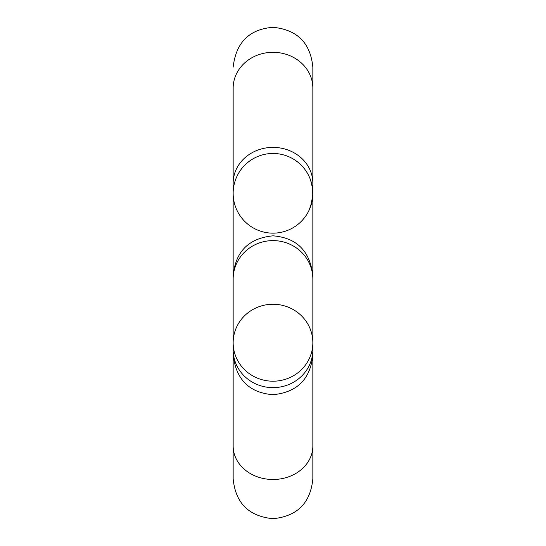 <?xml version="1.0" encoding="UTF-8"?>
<svg xmlns="http://www.w3.org/2000/svg" width="546" height="546" viewBox="0 0 546 546"><rect width="100%" height="100%" fill="white"/><g stroke="black" fill="none" stroke-linecap="round" stroke-linejoin="round"><path stroke-width="0.82" d="M311.957 201.658L309.268 209.814M310.551 179.989L312.469 187.844L312.783 195.557M311.978 185.06L312.844 193.311L312.476 198.689M309.35 176.993L309.964 178.446M310.797 180.712L312.059 185.456M311.179 181.927L311.002 181.333M312.503 188.09L312.728 190.247M312.797 195.311L312.756 195.905M312.762 195.809L310.551 206.634M312.558 198.096L312.496 198.567M312.421 199.106L312.025 201.331M311.172 204.736L310.681 206.272M310.64 206.388L310.401 207.057M312.401 199.229L312.292 199.904M310.886 180.972L311.118 181.722M312.831 192.342L312.838 192.731M312.844 183.169L312.844 88.104A39.844 35.79 180 0 0 273 52.314A39.844 35.79 180 0 0 233.156 88.104L233.156 183.169A39.844 35.79 180 0 1 273 147.386A39.844 35.79 180 0 1 312.844 183.169L312.844 193.632M312.196 200.45L312.114 200.914M309.794 178.03L310.551 180.003M311.984 185.094L312.53 188.329M312.715 196.519L312.674 196.956M311.868 184.548L311.998 185.149M309.459 177.238L309.91 178.303M310.824 180.781L311.418 182.753M312.831 194.287L312.817 194.813M312.844 192.895L312.844 193.577M273 233.156A39.844 39.844 0 0 0 312.844 193.311A39.844 39.844 0 0 0 273 153.467A39.844 39.844 0 0 0 233.156 193.311A39.844 39.844 0 0 0 273 233.156M273 304.245A39.844 38.479 0 0 1 312.844 342.724A39.844 38.479 0 0 1 273 381.204A39.844 38.479 0 0 1 233.156 342.724A39.844 38.479 0 0 1 273 304.245M310.749 180.562L311.193 181.961M312.251 186.486L312.524 188.295M312.844 193.516L312.824 194.472M312.803 195.024L312.687 196.867M312.674 196.997L312.585 197.829M310.797 180.699L310.913 181.054M273 479.49A39.844 33.483 180 0 1 233.156 446.007L233.156 478.856C235.524 503.064 248.805 516.339 273 518.7C297.195 516.339 310.476 503.064 312.844 478.856L312.844 446.007A39.844 33.483 180 0 1 273 479.49M233.156 349.809L233.156 279.088A39.844 38.479 0 0 1 273 240.609A39.844 38.479 0 0 1 312.844 279.088L312.844 349.809A39.844 37.824 180 0 1 273 387.633A39.844 37.824 180 0 1 233.156 349.809L233.156 354.859C235.968 379.504 249.242 392.786 273 394.703C297.195 392.349 310.476 379.067 312.844 354.859L312.844 446.007M233.156 88.104L233.156 323.764M312.844 280.726L312.844 275.675C310.032 251.03 296.758 237.756 273 235.831C248.805 238.192 235.524 251.474 233.156 275.675L233.156 279.088M312.844 279.088L312.844 275.675M312.844 88.104L312.844 67.144C310.476 42.936 297.195 29.661 273 27.3C249.242 29.218 235.968 42.499 233.156 67.144M312.844 273L312.844 193.407M312.844 349.809L312.844 354.859M233.156 446.007L233.156 354.852M233.156 183.169L233.156 193.311"/></g></svg>
